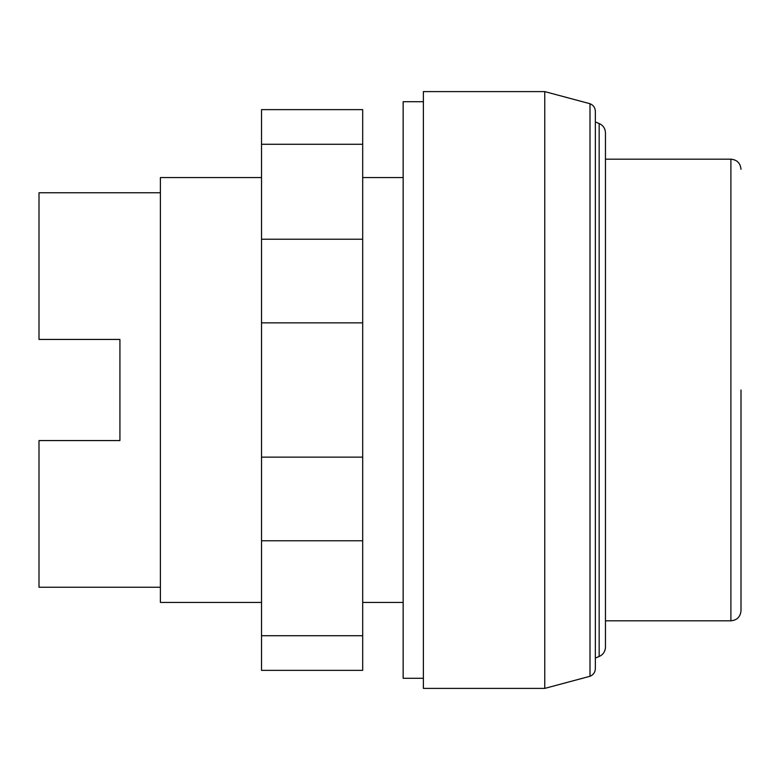 <?xml version="1.0" encoding="UTF-8"?>
<svg xmlns="http://www.w3.org/2000/svg" width="780" height="780" viewBox="0 0 780 780"><rect width="100%" height="100%" fill="white"/><g stroke="black" fill="none" stroke-linecap="round" stroke-linejoin="round"><path stroke-width="1.17" d="M261.534 144.28L261.534 670.361L362.69 670.361L362.69 109.639L261.534 109.639L261.534 144.28L362.69 144.28M261.534 635.719L362.69 635.719M261.534 540.774L362.69 540.774M261.534 457.139L362.69 457.139M261.534 322.861L362.69 322.861M261.534 239.226L362.69 239.226M544.762 688.399L423.384 688.399L423.384 91.601L544.762 91.601L544.762 688.399L590.002 676.279C593.385 674.866 595.169 672.321 595.355 668.665L595.355 111.335C595.169 107.679 593.385 105.134 590.002 103.72L590.002 676.279M423.384 678.288L403.153 678.288L403.153 101.712L423.384 101.712M605.456 620.822L730.889 620.822L730.889 159.178L605.456 159.178L605.456 132.873L605.456 647.127L605.456 390M595.355 121.953L599.167 123.513L599.167 656.487L595.355 658.047M590.002 103.72L544.762 91.601M403.153 602.423L362.69 602.423M261.534 602.423L160.387 602.423L160.387 177.577L261.534 177.577M403.153 177.577L362.69 177.577M160.387 587.252L39 587.252L39 440.573L119.925 440.573L119.925 339.427L119.925 440.573M160.387 192.748L39 192.748L39 339.427L119.925 339.427M741 390L741 610.711C740.395 616.853 737.032 620.227 730.889 620.822M599.167 123.513C603.154 125.366 605.251 128.486 605.456 132.873M730.889 159.178C737.032 159.773 740.395 163.147 741 169.289M599.167 656.487C603.154 654.634 605.251 651.514 605.456 647.127"/></g></svg>
